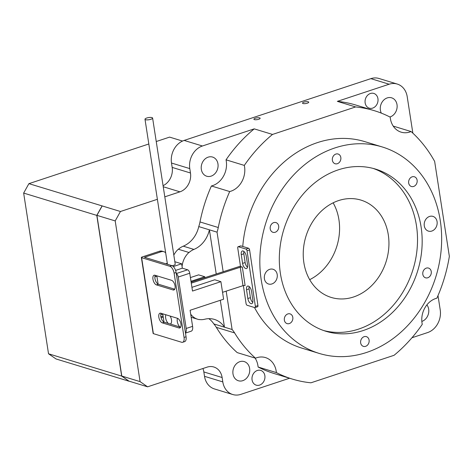 <?xml version="1.0" encoding="UTF-8"?>
<svg xmlns="http://www.w3.org/2000/svg" width="473" height="473" viewBox="0 0 473 473"><rect width="100%" height="100%" fill="white"/><g stroke="black" fill="none" stroke-linecap="round" stroke-linejoin="round"><path stroke-width="0.71" d="M303.914 102.138A3.163 0.899 -8.8 0 0 302.495 103.144A3.163 0.899 -8.8 0 0 304.192 103.67A3.163 0.899 -8.8 0 0 307.326 103.179A3.163 0.899 -8.8 0 0 308.745 102.174A3.163 0.899 -8.8 0 0 307.054 101.648A3.163 0.899 -8.8 0 0 303.914 102.138M255.314 118.22A3.163 0.899 -8.8 0 0 253.895 119.22A3.163 0.899 -8.8 0 0 255.591 119.752A3.163 0.899 -8.8 0 0 258.725 119.261A3.163 0.899 -8.8 0 0 260.144 118.256A3.163 0.899 -8.8 0 0 258.453 117.73A3.163 0.899 -8.8 0 0 255.314 118.22M323.68 330.55A84.809 70.057 107 0 0 358.528 329.125A84.809 70.057 107 0 0 417.115 248.763A84.809 70.057 107 0 0 373.15 168.418M338.301 169.842A84.809 70.057 107 0 0 279.596 251.66A84.809 70.057 107 0 0 325.992 331.307A84.809 70.057 107 0 0 363.181 330.544A84.809 70.057 107 0 0 421.892 248.727A84.809 70.057 107 0 0 375.491 169.08A84.809 70.057 107 0 0 338.301 169.842M366.575 352.456A107.939 89.166 107 0 0 441.297 248.331A107.939 89.166 107 0 0 382.243 146.955A107.939 89.166 107 0 0 334.914 147.931A107.939 89.166 107 0 0 260.191 252.056A107.939 89.166 107 0 0 319.24 353.432A107.939 89.166 107 0 0 366.575 352.456M382.243 146.955L364.789 141.628A107.939 89.166 107 0 0 317.46 142.604A107.939 89.166 107 0 0 242.755 246.474M254.492 307.515A107.939 89.166 107 0 0 301.792 348.104L319.24 353.432M208.835 318.666A25.246 20.859 -73 0 1 213.826 323.928L224.468 327.174A25.246 20.859 107 0 0 214.423 319.417A25.246 20.859 107 0 0 204.72 319.245A18.388 15.189 -73 0 1 199.346 319.506A15.987 13.209 -73 0 0 199.322 319.624A18.506 15.284 -73 0 1 197.619 319.228A18.506 15.284 -73 0 1 190.708 314.202M213.826 323.928A30.84 25.477 -73 0 1 216.315 327.34L234.596 332.915A30.84 25.477 -73 0 0 232.113 329.504L224.468 327.174L220.306 300.29M216.232 273.991L209.397 229.831A25.246 20.859 -73 0 1 193.912 249.419A18.388 15.189 107 0 0 188.981 252.558A15.987 13.209 107 0 1 188.928 252.47A18.506 15.284 -73 0 0 182.075 266.666M160.832 314.226A3.163 2.613 107 0 0 161.216 314.385A3.163 2.613 107 0 0 162.6 314.356A3.163 2.613 107 0 0 162.783 314.291M257.336 370.477A7.71 6.368 107 0 0 251.997 377.915A7.71 6.368 107 0 0 256.218 385.158A7.71 6.368 107 0 0 259.594 385.087A7.71 6.368 107 0 0 264.933 377.649A7.71 6.368 107 0 0 260.718 370.406A7.71 6.368 107 0 0 257.336 370.477M370.412 93.494A7.71 6.368 107 0 0 365.073 100.932A7.71 6.368 107 0 0 369.295 108.169A7.71 6.368 107 0 0 372.677 108.104A7.71 6.368 107 0 0 378.01 100.666A7.71 6.368 107 0 0 373.794 93.423A7.71 6.368 107 0 0 370.412 93.494M229.701 191.553A20.043 16.561 107 0 0 230.871 191.216A20.043 16.561 107 0 0 244.31 165.408L226.029 159.827A20.043 16.561 107 0 1 212.59 185.635A20.043 16.561 107 0 1 211.413 185.978L229.701 191.553A140.315 115.915 107 0 0 218.278 227.519A30.84 25.477 -73 0 1 217.042 232.16L198.761 226.585A30.84 25.477 -73 0 0 199.996 221.943L218.278 227.519M412.858 133.167L407.206 96.675A18.506 15.284 107 0 0 397.261 84.058A18.506 15.284 107 0 0 389.143 84.224L337.344 101.364A140.315 115.915 107 0 1 355.956 105.083L374.238 110.658A140.315 115.915 107 0 1 390.195 117.144A20.043 16.561 107 0 0 401.134 132.156A20.043 16.561 107 0 0 409.925 131.979A20.043 16.561 107 0 0 411.084 131.547L393.223 126.096M208.179 157.148A10.022 8.277 107 0 0 201.238 166.815A10.022 8.277 107 0 0 206.725 176.228A10.022 8.277 107 0 0 211.118 176.139A10.022 8.277 107 0 0 218.053 166.472A10.022 8.277 107 0 0 212.572 157.06A10.022 8.277 107 0 0 208.179 157.148M239.841 361.674A10.022 8.277 107 0 0 232.899 371.346A10.022 8.277 107 0 0 238.386 380.759A10.022 8.277 107 0 0 242.779 380.67A10.022 8.277 107 0 0 249.72 370.998A10.022 8.277 107 0 0 244.234 361.585A10.022 8.277 107 0 0 239.841 361.674M389.894 116.991A10.022 8.277 107 0 0 390.172 116.902A10.022 8.277 107 0 0 397.107 107.235A10.022 8.277 107 0 0 391.626 97.822A10.022 8.277 107 0 0 387.233 97.911A10.022 8.277 107 0 0 381.339 113.136M353.55 296.985A50.883 42.038 -73 0 1 331.236 297.44A50.883 42.038 -73 0 1 303.4 249.649A50.883 42.038 -73 0 1 338.627 200.564A50.883 42.038 -73 0 1 360.94 200.103A50.883 42.038 -73 0 1 388.776 247.893A50.883 42.038 -73 0 1 353.55 296.985M292.338 379.08L274.056 373.499A140.315 115.915 107 0 1 258.098 367.018L276.386 372.594A140.315 115.915 107 0 0 292.338 379.08A140.315 115.915 107 0 0 310.95 382.799L394.074 355.294A140.315 115.915 107 0 0 422.271 324.33A20.043 16.561 107 0 1 436.881 298.185A140.315 115.915 107 0 0 449.35 256.378L434.652 161.429A140.315 115.915 107 0 0 411.084 131.547M211.413 185.978A140.315 115.915 107 0 0 199.996 221.943M337.344 101.364L355.625 106.939L272.507 134.438L254.22 128.863L202.42 145.997A18.506 15.284 107 0 0 189.785 168.607L190.465 172.994A15.42 12.736 -73 0 1 179.935 191.831L164.805 196.839M374.238 110.658A140.315 115.915 107 0 0 355.625 106.939M397.261 84.058L378.974 78.477A18.506 15.284 107 0 0 370.862 78.642L184.133 140.422A18.506 15.284 107 0 0 171.498 163.031L172.178 167.412A15.42 12.736 -73 0 1 163.079 185.682M202.911 368.52A15.42 12.736 -73 0 1 203.839 371.938L204.519 376.325A18.506 15.284 107 0 0 214.464 388.942L232.751 394.523A18.506 15.284 107 0 0 240.863 394.358L289.582 378.234M309.685 279.661A50.883 42.038 107 0 0 333.128 202.822M173.822 255.089A18.506 15.284 107 0 1 178.286 249.224L188.928 252.47M157.385 199.293L120.461 211.508L115.199 220.926L140.079 381.628L147.6 386.819L207.073 367.143A15.42 12.736 -73 0 1 213.837 367.001A15.42 12.736 -73 0 1 222.127 377.519L222.801 381.9A18.506 15.284 107 0 0 232.751 394.523M411.948 337.757L427.592 332.578A18.506 15.284 107 0 0 440.227 309.969L438.004 295.607M129.188 381.279L56.051 358.966L48.53 353.774L23.65 193.073L28.912 183.654L102.18 205.926L96.918 215.351L121.792 376.047L129.188 381.279L121.667 376.088L96.788 215.392L102.05 205.968M120.461 211.508L102.18 205.926M156.244 141.528L169.6 137.111L182.525 141.055M28.912 183.654L148.818 143.987M115.199 220.926L96.918 215.351M140.079 381.628L121.792 376.047M147.6 386.819L129.318 381.238M232.113 329.504L226.177 291.143M223.167 271.739L217.042 232.16M234.596 332.915A140.315 115.915 107 0 0 255.497 358.191L237.21 352.61A140.315 115.915 107 0 1 216.315 327.34M276.386 372.594A20.043 16.561 107 0 0 265.442 357.576A20.043 16.561 107 0 0 255.497 358.191M272.507 134.438A140.315 115.915 107 0 0 244.31 165.408M254.22 128.863A140.315 115.915 107 0 0 226.029 159.827M178.404 249.259A18.388 15.189 -73 0 1 183.27 246.173A25.246 20.859 107 0 0 198.761 226.585M258.098 367.018A20.043 16.561 107 0 0 255.071 358.061M421.833 321.427A10.022 8.277 107 0 0 426.888 304.878M48.53 353.774L121.667 376.088M23.65 193.073L96.788 215.392M431.808 231.055A7.71 6.368 -73 0 1 428.426 231.12A7.71 6.368 -73 0 1 424.21 223.883A7.71 6.368 -73 0 1 429.549 216.445A7.71 6.368 -73 0 1 432.925 216.374A7.71 6.368 -73 0 1 437.147 223.617A7.71 6.368 -73 0 1 431.808 231.055M289.328 323.573A5.091 4.204 -73 0 1 287.099 323.615A5.091 4.204 -73 0 1 284.314 318.837A5.091 4.204 -73 0 1 287.838 313.93A5.091 4.204 -73 0 1 290.067 313.883A5.091 4.204 -73 0 1 292.852 318.66A5.091 4.204 -73 0 1 289.328 323.573M337.355 163.705A5.091 4.204 -73 0 1 335.12 163.753A5.091 4.204 -73 0 1 332.336 158.975A5.091 4.204 -73 0 1 335.86 154.068A5.091 4.204 -73 0 1 338.094 154.021A5.091 4.204 -73 0 1 340.873 158.798A5.091 4.204 -73 0 1 337.355 163.705M427.781 277.763A5.091 4.204 -73 0 1 425.552 277.811A5.091 4.204 -73 0 1 422.767 273.033A5.091 4.204 -73 0 1 426.291 268.126A5.091 4.204 -73 0 1 428.52 268.079A5.091 4.204 -73 0 1 431.305 272.856A5.091 4.204 -73 0 1 427.781 277.763M413.644 186.457A5.091 4.204 -73 0 1 411.415 186.504A5.091 4.204 -73 0 1 408.631 181.727A5.091 4.204 -73 0 1 412.154 176.819A5.091 4.204 -73 0 1 414.383 176.772A5.091 4.204 -73 0 1 417.168 181.549A5.091 4.204 -73 0 1 413.644 186.457M275.197 232.261A5.091 4.204 -73 0 1 272.962 232.308A5.091 4.204 -73 0 1 270.178 227.531A5.091 4.204 -73 0 1 273.701 222.623A5.091 4.204 -73 0 1 275.936 222.576A5.091 4.204 -73 0 1 278.721 227.353A5.091 4.204 -73 0 1 275.197 232.261M365.623 346.325A5.091 4.204 -73 0 1 363.394 346.366A5.091 4.204 -73 0 1 360.609 341.589A5.091 4.204 -73 0 1 364.133 336.681A5.091 4.204 -73 0 1 366.362 336.634A5.091 4.204 -73 0 1 369.147 341.411A5.091 4.204 -73 0 1 365.623 346.325M271.94 283.942A7.71 6.368 -73 0 1 268.558 284.013A7.71 6.368 -73 0 1 264.342 276.77A7.71 6.368 -73 0 1 269.675 269.332A7.71 6.368 -73 0 1 273.057 269.267A7.71 6.368 -73 0 1 277.279 276.504A7.71 6.368 -73 0 1 271.94 283.942M179.977 326.985A5.398 2.625 71.7 0 1 177.292 321.575A5.398 2.625 71.7 0 1 177.529 318.323M168.341 323.437A5.398 2.625 71.7 0 1 165.656 318.022A5.398 2.625 71.7 0 1 165.899 314.776M170.15 316.07A5.398 2.625 71.7 0 1 171.474 319.795A5.398 2.625 71.7 0 1 170.28 324.029M146.725 118.019A3.855 1.094 171.2 0 1 150.544 117.422A3.855 1.094 171.2 0 1 152.608 118.067A3.855 1.094 171.2 0 1 150.875 119.291A3.855 1.094 171.2 0 1 147.056 119.888A3.855 1.094 171.2 0 1 144.992 119.243A3.855 1.094 171.2 0 1 146.725 118.019M172.137 265.731A3.855 1.094 -8.8 0 0 173.496 265.383A3.855 1.094 -8.8 0 0 175.223 264.159L152.608 118.067M190.418 277.58L198.625 274.866L204.774 276.74L190.997 281.299M191.932 287.336L214.748 279.785L220.897 281.666L192.505 291.055L189.744 273.234L178.238 277.042A3.086 1.502 -108.3 0 0 176.287 273.678M204.774 276.74L204.915 277.657M185.457 332.891A6.167 3.004 -108.3 0 0 186.196 328.463L178.238 277.042M186.196 328.463L192.594 326.352L190.105 310.282L223.611 299.196L220.897 281.666M163.995 322.078A6.167 3.004 -108.3 0 1 163.924 321.67L162.706 313.8M158.106 284.09L156.823 275.818M167.282 263.26L165.751 263.768M176.269 273.56L187.633 269.805L182.312 268.179L181.632 263.798L173.307 266.553M181.632 263.798L174.85 261.729M182.312 268.179L175.589 270.408M187.633 269.805A3.086 1.502 71.7 0 1 189.744 273.234M192.594 326.352A6.167 3.004 71.7 0 1 191.204 331.189L185.487 333.081M248.366 286.1A4.624 2.259 72 0 1 251.518 291.25L252.836 300.03A4.624 2.259 72 0 1 251.766 303.672A4.624 2.259 72 0 1 247.846 298.51L246.534 289.73A4.624 2.259 72 0 1 247.598 286.088A4.624 2.259 72 0 1 248.366 286.1M243.104 250.986A4.624 2.259 72 0 1 246.256 256.135L247.574 264.915A4.624 2.259 72 0 1 246.504 268.552A4.624 2.259 72 0 1 242.584 263.39L241.271 254.61A4.624 2.259 72 0 1 242.336 250.974A4.624 2.259 72 0 1 243.104 250.986M252.765 302.389A4.624 2.259 72 0 1 250.406 297.677L249.094 288.897A4.624 2.259 72 0 1 249.159 286.543M247.503 267.269A4.624 2.259 72 0 1 245.144 262.562L243.832 253.782A4.624 2.259 72 0 1 243.897 251.423M238.345 246.74A1.543 0.751 -108 0 0 238.09 246.735L240.651 245.907A1.543 0.751 72 0 1 240.905 245.907L238.345 246.74L245.995 249.07L248.556 248.242L240.905 245.907M248.556 248.242A1.543 0.751 72 0 1 249.602 249.957L257.933 305.558A1.543 0.751 72 0 1 257.578 306.77L255.018 307.604A1.543 0.751 -108 0 0 255.373 306.392L257.933 305.558M191.122 282.133L240.461 266.133M238.09 246.735A1.543 0.751 -108 0 0 237.736 247.947L240.521 266.53L242.347 267.091A1.543 0.432 -8.5 0 0 240.237 267.251L191.275 283.126M222.547 292.32L242.998 285.686A1.543 0.432 171.5 0 1 245.109 285.526L242.347 267.091M255.018 307.604A1.543 0.751 -108 0 1 254.764 307.598L247.113 305.268A1.543 0.751 -108 0 1 246.066 303.548L243.376 285.586M249.602 249.957L247.042 250.791L255.373 306.392M247.042 250.791A1.543 0.751 -108 0 0 245.995 249.07M155.091 275.724L155.783 275.499M160.879 316.809L163.061 316.088M159.46 251.246L142.071 256.999A1.543 0.438 -8.8 0 0 141.374 257.489A1.543 0.438 -8.8 0 0 141.622 257.673L169.878 266.299L171.876 265.637L144.448 257.271L161.127 251.748L159.46 251.246A6.167 5.097 -73 0 1 162.168 251.187L163.829 251.695A6.167 5.097 107 0 0 161.127 251.748M160.832 313.227L177.452 318.299A5.091 2.477 71.7 0 1 180.781 323.154A5.091 2.477 71.7 0 1 179.799 327.949A5.091 2.477 71.7 0 1 178.948 327.943L162.322 322.87A5.091 2.477 71.7 0 1 158.999 318.022A5.091 2.477 71.7 0 1 159.98 313.221A5.091 2.477 71.7 0 1 160.832 313.227M154.955 275.245L171.575 280.318A5.091 2.477 71.7 0 1 174.904 285.166A5.091 2.477 71.7 0 1 173.916 289.967A5.091 2.477 71.7 0 1 173.065 289.961L156.445 284.888A5.091 2.477 71.7 0 1 153.116 280.034A5.091 2.477 71.7 0 1 154.097 275.233A5.091 2.477 71.7 0 1 154.955 275.245M141.622 257.673L153.382 333.642L181.638 342.263A6.167 3.004 -108.3 0 0 182.673 342.275A6.167 3.004 -108.3 0 0 184.056 337.438L186.055 336.776A6.167 3.004 71.7 0 1 184.671 341.618L182.673 342.275M171.876 265.637A6.167 3.004 71.7 0 1 176.104 272.495L174.105 273.158L184.056 337.438M174.105 273.158A6.167 3.004 -108.3 0 0 169.878 266.299M176.104 272.495L186.055 336.776M180.633 327.186L164.32 322.208A5.091 2.477 71.7 0 1 161.311 318.406A5.091 2.477 71.7 0 1 161.145 313.321M174.756 289.204L158.443 284.226A5.091 2.477 71.7 0 1 155.428 280.418A5.091 2.477 71.7 0 1 155.262 275.339M154.872 276.859L156.882 276.191M161.11 317.791L163.215 317.099M165.668 252.824A6.167 5.097 107 0 0 163.829 251.695M153.382 333.642A1.543 0.438 171.2 0 1 153.14 333.453L141.374 257.489M222.801 381.9L204.519 376.325M389.143 84.224L370.862 78.642M202.42 145.997L184.133 140.422M189.785 168.607L171.498 163.031M190.465 172.994L172.178 167.412M179.935 191.831L163.238 186.74M222.127 377.519L203.839 371.938M183.27 246.173L193.912 249.419M240.237 267.251L242.998 285.686M241.271 254.61L243.832 253.782M242.584 263.39L245.144 262.562M247.846 298.51L250.406 297.677M246.534 289.73L249.094 288.897M173.065 289.961L174.596 289.452M156.445 284.888L158.443 284.226M178.948 327.943L180.479 327.434M162.322 322.87L164.32 322.208M191.187 317.265L197.619 319.228M144.992 119.243L167.442 264.283"/></g></svg>
